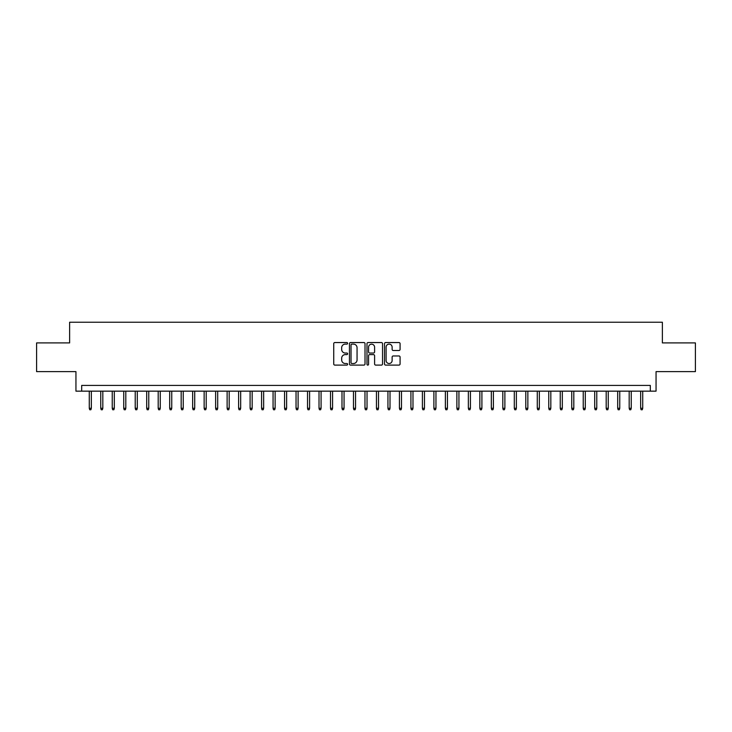 <?xml version="1.0" encoding="UTF-8"?>
<svg xmlns="http://www.w3.org/2000/svg" width="732" height="732" viewBox="0 0 732 732"><rect width="100%" height="100%" fill="white"/><g stroke="black" fill="none" stroke-linecap="round" stroke-linejoin="round"><path stroke-width="1.1" d="M347.618 343.335A0.787 0.787 0 0 0 346.831 342.549L334.853 342.549A1.125 1.125 0 0 0 333.728 343.674L333.728 363.969A1.125 1.125 0 0 0 334.853 365.103L346.831 365.103A0.787 0.787 0 0 0 347.618 364.307A0.787 0.787 0 0 0 346.831 363.52L345.284 363.52A3.605 3.605 0 0 1 341.67 359.915L341.67 358.223A3.605 3.605 0 0 1 345.284 354.608L346.831 354.608A0.787 0.787 0 0 0 347.618 353.821A0.787 0.787 0 0 0 346.831 353.034L345.284 353.034A3.605 3.605 0 0 1 341.67 349.429L341.67 347.737A3.605 3.605 0 0 1 345.284 344.122L346.831 344.122A0.787 0.787 0 0 0 347.618 343.335M398.949 350.5A1.125 1.125 0 0 0 400.084 349.365L400.084 343.674A1.125 1.125 0 0 0 398.949 342.549L385.645 342.549A1.125 1.125 0 0 0 384.52 343.674L384.52 363.969A1.125 1.125 0 0 0 385.645 365.103L398.949 365.103A1.125 1.125 0 0 0 400.084 363.969L400.084 357.097A1.125 1.125 0 0 0 398.949 355.962L393.258 355.962A1.125 1.125 0 0 0 392.132 357.097L392.132 360.501A3.019 3.019 0 0 1 389.113 363.52A3.019 3.019 0 0 1 386.103 360.501L386.103 347.142A3.019 3.019 0 0 1 389.113 344.122A3.019 3.019 0 0 1 392.132 347.142L392.132 349.365A1.125 1.125 0 0 0 393.258 350.5L398.949 350.5M650.309 391.153L656.055 391.153L656.055 371.627L695.4 371.627L695.4 342.915L662.378 342.915L662.378 322.236L69.622 322.236L69.622 342.915L36.6 342.915L36.6 371.627L75.945 371.627L75.945 391.153L650.309 391.153L650.309 385.416L81.691 385.416L81.691 391.153M365.012 343.674A1.125 1.125 0 0 0 363.886 342.549L350.582 342.549A1.125 1.125 0 0 0 349.457 343.674L349.457 363.969A1.125 1.125 0 0 0 350.582 365.103L363.886 365.103A1.125 1.125 0 0 0 365.012 363.969L365.012 343.674M368.114 342.549L381.418 342.549A1.125 1.125 0 0 1 382.543 343.674L382.543 363.969A1.125 1.125 0 0 1 381.418 365.103L375.726 365.103A1.125 1.125 0 0 1 374.601 363.969L374.601 355.743A1.125 1.125 0 0 0 373.466 354.608L369.697 354.608A1.125 1.125 0 0 0 368.562 355.743L368.562 364.307A0.787 0.787 0 0 1 367.775 365.103A0.787 0.787 0 0 1 366.988 364.307L366.988 343.674A1.125 1.125 0 0 1 368.114 342.549M351.817 344.122A0.787 0.787 0 0 0 351.031 344.918L351.031 362.733A0.787 0.787 0 0 0 351.817 363.52L353.455 363.52A3.605 3.605 0 0 0 357.06 359.915L357.06 347.737A3.605 3.605 0 0 0 353.455 344.122L351.817 344.122M374.601 347.197A3.019 3.019 0 0 0 371.582 344.186A3.019 3.019 0 0 0 368.562 347.197L368.562 351.909A1.125 1.125 0 0 0 369.697 353.034L373.466 353.034A1.125 1.125 0 0 0 374.601 351.909L374.601 347.197M91.335 408.273L90.878 409.764L89.725 409.764L89.267 408.273L91.335 408.273L91.335 391.153M89.267 408.273L89.267 391.153M102.828 408.273L102.361 409.764L101.217 409.764L100.76 408.273L102.828 408.273L102.828 391.153M100.76 408.273L100.76 391.153M114.311 408.273L113.853 409.764L112.701 409.764L112.243 408.273L114.311 408.273L114.311 391.153M112.243 408.273L112.243 391.153M125.803 408.273L125.337 409.764L124.193 409.764L123.735 408.273L125.803 408.273L125.803 391.153M123.735 408.273L123.735 391.153M137.287 408.273L136.829 409.764L135.676 409.764L135.219 408.273L137.287 408.273L137.287 391.153M135.219 408.273L135.219 391.153M148.77 408.273L148.312 409.764L147.169 409.764L146.702 408.273L148.77 408.273L148.77 391.153M146.702 408.273L146.702 391.153M160.262 408.273L159.805 409.764L158.652 409.764L158.194 408.273L160.262 408.273L160.262 391.153M158.194 408.273L158.194 391.153M171.745 408.273L171.288 409.764L170.144 409.764L169.678 408.273L171.745 408.273L171.745 391.153M169.678 408.273L169.678 391.153M183.238 408.273L182.78 409.764L181.627 409.764L181.17 408.273L183.238 408.273L183.238 391.153M181.17 408.273L181.17 391.153M194.721 408.273L194.264 409.764L193.111 409.764L192.653 408.273L194.721 408.273L194.721 391.153M192.653 408.273L192.653 391.153M206.214 408.273L205.747 409.764L204.603 409.764L204.146 408.273L206.214 408.273L206.214 391.153M204.146 408.273L204.146 391.153M217.697 408.273L217.239 409.764L216.086 409.764L215.629 408.273L217.697 408.273L217.697 391.153M215.629 408.273L215.629 391.153M229.189 408.273L228.723 409.764L227.579 409.764L227.121 408.273L229.189 408.273L229.189 391.153M227.121 408.273L227.121 391.153M240.672 408.273L240.215 409.764L239.062 409.764L238.605 408.273L240.672 408.273L240.672 391.153M238.605 408.273L238.605 391.153M252.165 408.273L251.698 409.764L250.554 409.764L250.097 408.273L252.165 408.273L252.165 391.153M250.097 408.273L250.097 391.153M263.648 408.273L263.191 409.764L262.038 409.764L261.58 408.273L263.648 408.273L263.648 391.153M261.58 408.273L261.58 391.153M275.131 408.273L274.674 409.764L273.53 409.764L273.063 408.273L275.131 408.273L275.131 391.153M273.063 408.273L273.063 391.153M286.624 408.273L286.166 409.764L285.013 409.764L284.556 408.273L286.624 408.273L286.624 391.153M284.556 408.273L284.556 391.153M298.107 408.273L297.65 409.764L296.506 409.764L296.039 408.273L298.107 408.273L298.107 391.153M296.039 408.273L296.039 391.153M309.599 408.273L309.142 409.764L307.989 409.764L307.532 408.273L309.599 408.273L309.599 391.153M307.532 408.273L307.532 391.153M321.083 408.273L320.625 409.764L319.472 409.764L319.015 408.273L321.083 408.273L321.083 391.153M319.015 408.273L319.015 391.153M332.575 408.273L332.108 409.764L330.965 409.764L330.507 408.273L332.575 408.273L332.575 391.153M330.507 408.273L330.507 391.153M344.058 408.273L343.601 409.764L342.448 409.764L341.99 408.273L344.058 408.273L344.058 391.153M341.99 408.273L341.99 391.153M355.551 408.273L355.084 409.764L353.94 409.764L353.483 408.273L355.551 408.273L355.551 391.153M353.483 408.273L353.483 391.153M367.034 408.273L366.576 409.764L365.424 409.764L364.966 408.273L367.034 408.273L367.034 391.153M364.966 408.273L364.966 391.153M378.517 408.273L378.06 409.764L376.916 409.764L376.449 408.273L378.517 408.273L378.517 391.153M376.449 408.273L376.449 391.153M390.01 408.273L389.552 409.764L388.399 409.764L387.942 408.273L390.01 408.273L390.01 391.153M387.942 408.273L387.942 391.153M401.493 408.273L401.035 409.764L399.892 409.764L399.425 408.273L401.493 408.273L401.493 391.153M399.425 408.273L399.425 391.153M412.985 408.273L412.528 409.764L411.375 409.764L410.917 408.273L412.985 408.273L412.985 391.153M410.917 408.273L410.917 391.153M424.469 408.273L424.011 409.764L422.858 409.764L422.401 408.273L424.469 408.273L424.469 391.153M422.401 408.273L422.401 391.153M435.961 408.273L435.494 409.764L434.351 409.764L433.893 408.273L435.961 408.273L435.961 391.153M433.893 408.273L433.893 391.153M447.444 408.273L446.987 409.764L445.834 409.764L445.376 408.273L447.444 408.273L447.444 391.153M445.376 408.273L445.376 391.153M458.937 408.273L458.47 409.764L457.326 409.764L456.869 408.273L458.937 408.273L458.937 391.153M456.869 408.273L456.869 391.153M470.42 408.273L469.962 409.764L468.809 409.764L468.352 408.273L470.42 408.273L470.42 391.153M468.352 408.273L468.352 391.153M481.903 408.273L481.446 409.764L480.302 409.764L479.835 408.273L481.903 408.273L481.903 391.153M479.835 408.273L479.835 391.153M493.395 408.273L492.938 409.764L491.785 409.764L491.328 408.273L493.395 408.273L493.395 391.153M491.328 408.273L491.328 391.153M504.879 408.273L504.421 409.764L503.277 409.764L502.811 408.273L504.879 408.273L504.879 391.153M502.811 408.273L502.811 391.153M516.371 408.273L515.914 409.764L514.761 409.764L514.303 408.273L516.371 408.273L516.371 391.153M514.303 408.273L514.303 391.153M527.854 408.273L527.397 409.764L526.253 409.764L525.786 408.273L527.854 408.273L527.854 391.153M525.786 408.273L525.786 391.153M539.347 408.273L538.889 409.764L537.736 409.764L537.279 408.273L539.347 408.273L539.347 391.153M537.279 408.273L537.279 391.153M550.83 408.273L550.373 409.764L549.22 409.764L548.762 408.273L550.83 408.273L550.83 391.153M548.762 408.273L548.762 391.153M562.322 408.273L561.856 409.764L560.712 409.764L560.255 408.273L562.322 408.273L562.322 391.153M560.255 408.273L560.255 391.153M573.806 408.273L573.348 409.764L572.195 409.764L571.738 408.273L573.806 408.273L573.806 391.153M571.738 408.273L571.738 391.153M585.298 408.273L584.831 409.764L583.688 409.764L583.23 408.273L585.298 408.273L585.298 391.153M583.23 408.273L583.23 391.153M596.781 408.273L596.324 409.764L595.171 409.764L594.713 408.273L596.781 408.273L596.781 391.153M594.713 408.273L594.713 391.153M608.265 408.273L607.807 409.764L606.663 409.764L606.197 408.273L608.265 408.273L608.265 391.153M606.197 408.273L606.197 391.153M619.757 408.273L619.299 409.764L618.147 409.764L617.689 408.273L619.757 408.273L619.757 391.153M617.689 408.273L617.689 391.153M631.24 408.273L630.783 409.764L629.639 409.764L629.172 408.273L631.24 408.273L631.24 391.153M629.172 408.273L629.172 391.153M642.733 408.273L642.275 409.764L641.122 409.764L640.665 408.273L642.733 408.273L642.733 391.153M640.665 408.273L640.665 391.153"/></g></svg>
